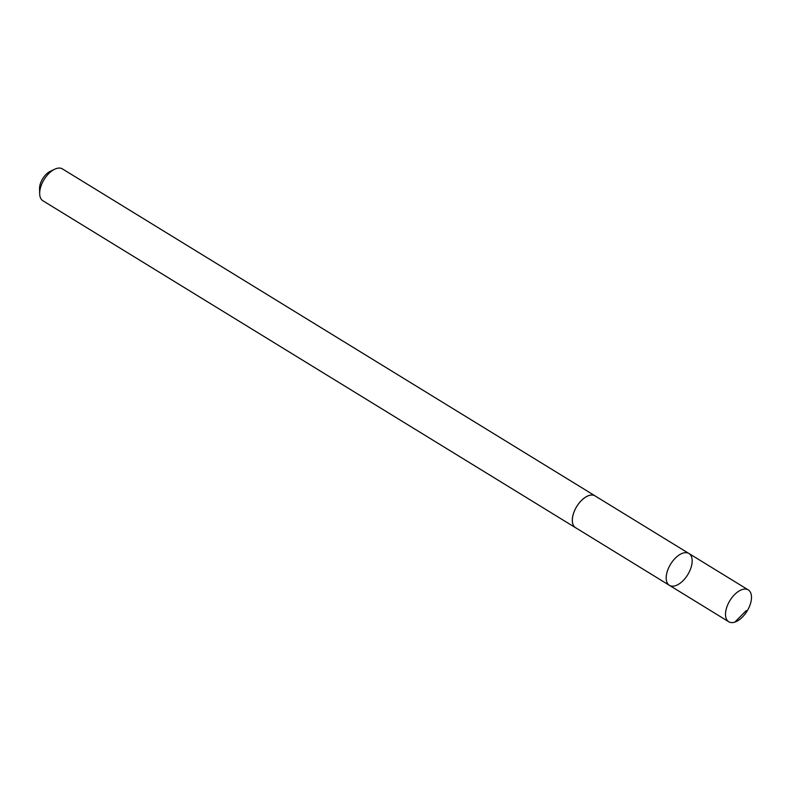 <?xml version="1.0" encoding="UTF-8"?>
<svg xmlns="http://www.w3.org/2000/svg" width="791" height="791" viewBox="0 0 791 791"><rect width="100%" height="100%" fill="white"/><g stroke="black" fill="none" stroke-linecap="round" stroke-linejoin="round"><path stroke-width="1.19" d="M669.413 585.33L575.541 527.676A18.648 10.046 -58.5 0 1 577.262 505.706A18.648 10.046 -58.5 0 1 595.05 495.898L688.951 553.512A18.668 10.056 121.5 0 0 671.134 563.33A18.668 10.056 121.5 0 0 669.413 585.33A18.668 10.056 121.5 0 0 687.755 574.681A18.668 10.056 121.5 0 0 688.951 553.512A18.668 10.056 121.5 0 0 671.134 563.33A18.668 10.056 121.5 0 0 669.413 585.33L728.729 621.756A18.677 10.065 -58.5 0 1 730.449 599.736A18.677 10.065 -58.5 0 1 748.276 589.908A18.677 10.065 -58.5 0 1 746.556 611.927A18.677 10.065 -58.5 0 1 728.729 621.756M576.085 528.012A18.677 10.065 -58.5 0 1 575.522 527.706A18.677 10.065 -58.5 0 1 576.718 506.527A18.677 10.065 -58.5 0 1 595.069 495.868A18.677 10.065 -58.5 0 1 595.593 496.234M575.522 527.706L42.892 200.756A18.677 10.065 -58.5 0 1 39.669 193.706A18.677 10.065 -58.5 0 1 54.698 169.225A18.677 10.065 -58.5 0 1 62.44 168.908L595.069 495.868M39.669 193.706L39.55 188.762A13.289 7.159 -58.5 0 1 50.238 171.35L54.698 169.225M746.249 610.583L734.869 622.092M688.951 553.512L748.276 589.908"/></g></svg>
